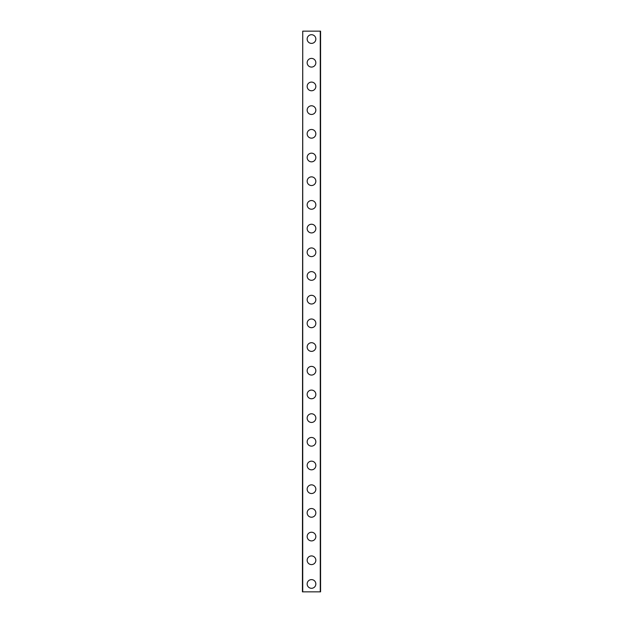 <?xml version="1.0" encoding="UTF-8"?>
<svg xmlns="http://www.w3.org/2000/svg" width="623" height="623" viewBox="0 0 623 623"><rect width="100%" height="100%" fill="white"/><g stroke="black" fill="none" stroke-linecap="round" stroke-linejoin="round"><path stroke-width="0.93" d="M307.155 583.953A4.345 4.345 0 0 1 311.5 579.608A4.345 4.345 0 0 1 315.845 583.953A4.345 4.345 0 0 1 311.5 588.299A4.345 4.345 0 0 1 307.155 583.953M307.155 560.264A4.345 4.345 0 0 1 311.5 555.918A4.345 4.345 0 0 1 315.845 560.264A4.345 4.345 0 0 1 311.5 564.602A4.345 4.345 0 0 1 307.155 560.264M307.155 536.567A4.345 4.345 0 0 1 311.5 532.229A4.345 4.345 0 0 1 315.845 536.567A4.345 4.345 0 0 1 311.5 540.912A4.345 4.345 0 0 1 307.155 536.567M307.155 512.877A4.345 4.345 0 0 1 311.5 508.532A4.345 4.345 0 0 1 315.845 512.877A4.345 4.345 0 0 1 311.5 517.222A4.345 4.345 0 0 1 307.155 512.877M307.155 489.187A4.345 4.345 0 0 1 311.5 484.842A4.345 4.345 0 0 1 315.845 489.187A4.345 4.345 0 0 1 311.5 493.533A4.345 4.345 0 0 1 307.155 489.187M307.155 465.498A4.345 4.345 0 0 1 311.5 461.152A4.345 4.345 0 0 1 315.845 465.498A4.345 4.345 0 0 1 311.5 469.835A4.345 4.345 0 0 1 307.155 465.498M307.155 441.8A4.345 4.345 0 0 1 311.5 437.463A4.345 4.345 0 0 1 315.845 441.8A4.345 4.345 0 0 1 311.5 446.146A4.345 4.345 0 0 1 307.155 441.8M307.155 418.111A4.345 4.345 0 0 1 311.5 413.765A4.345 4.345 0 0 1 315.845 418.111A4.345 4.345 0 0 1 311.5 422.456A4.345 4.345 0 0 1 307.155 418.111M307.155 394.421A4.345 4.345 0 0 1 311.5 390.076A4.345 4.345 0 0 1 315.845 394.421A4.345 4.345 0 0 1 311.5 398.767A4.345 4.345 0 0 1 307.155 394.421M307.155 370.732A4.345 4.345 0 0 1 311.5 366.386A4.345 4.345 0 0 1 315.845 370.732A4.345 4.345 0 0 1 311.5 375.069A4.345 4.345 0 0 1 307.155 370.732M307.155 347.034A4.345 4.345 0 0 1 311.5 342.697A4.345 4.345 0 0 1 315.845 347.034A4.345 4.345 0 0 1 311.5 351.38A4.345 4.345 0 0 1 307.155 347.034M307.155 323.345A4.345 4.345 0 0 1 311.5 318.999A4.345 4.345 0 0 1 315.845 323.345A4.345 4.345 0 0 1 311.5 327.69A4.345 4.345 0 0 1 307.155 323.345M307.155 299.655A4.345 4.345 0 0 1 311.5 295.31A4.345 4.345 0 0 1 315.845 299.655A4.345 4.345 0 0 1 311.5 304.001A4.345 4.345 0 0 1 307.155 299.655M307.155 275.966A4.345 4.345 0 0 1 311.5 271.62A4.345 4.345 0 0 1 315.845 275.966A4.345 4.345 0 0 1 311.5 280.303A4.345 4.345 0 0 1 307.155 275.966M307.155 252.268A4.345 4.345 0 0 1 311.5 247.931A4.345 4.345 0 0 1 315.845 252.268A4.345 4.345 0 0 1 311.5 256.614A4.345 4.345 0 0 1 307.155 252.268M307.155 228.579A4.345 4.345 0 0 1 311.5 224.233A4.345 4.345 0 0 1 315.845 228.579A4.345 4.345 0 0 1 311.5 232.924A4.345 4.345 0 0 1 307.155 228.579M307.155 204.889A4.345 4.345 0 0 1 311.5 200.544A4.345 4.345 0 0 1 315.845 204.889A4.345 4.345 0 0 1 311.5 209.235A4.345 4.345 0 0 1 307.155 204.889M307.155 181.2A4.345 4.345 0 0 1 311.5 176.854A4.345 4.345 0 0 1 315.845 181.2A4.345 4.345 0 0 1 311.5 185.537A4.345 4.345 0 0 1 307.155 181.2M307.155 157.502A4.345 4.345 0 0 1 311.5 153.165A4.345 4.345 0 0 1 315.845 157.502A4.345 4.345 0 0 1 311.5 161.848A4.345 4.345 0 0 1 307.155 157.502M307.155 133.813A4.345 4.345 0 0 1 311.5 129.467A4.345 4.345 0 0 1 315.845 133.813A4.345 4.345 0 0 1 311.5 138.158A4.345 4.345 0 0 1 307.155 133.813M307.155 110.123A4.345 4.345 0 0 1 311.5 105.778A4.345 4.345 0 0 1 315.845 110.123A4.345 4.345 0 0 1 311.5 114.468A4.345 4.345 0 0 1 307.155 110.123M307.155 86.433A4.345 4.345 0 0 1 311.5 82.088A4.345 4.345 0 0 1 315.845 86.433A4.345 4.345 0 0 1 311.5 90.771A4.345 4.345 0 0 1 307.155 86.433M307.155 62.736A4.345 4.345 0 0 1 311.5 58.398A4.345 4.345 0 0 1 315.845 62.736A4.345 4.345 0 0 1 311.5 67.082A4.345 4.345 0 0 1 307.155 62.736M307.155 39.047A4.345 4.345 0 0 1 311.5 34.701A4.345 4.345 0 0 1 315.845 39.047A4.345 4.345 0 0 1 311.5 43.392A4.345 4.345 0 0 1 307.155 39.047M302.731 31.15L302.42 591.85L320.58 591.85L320.58 31.15L302.731 31.15L302.731 591.85M320.269 31.15L320.269 591.85"/></g></svg>
